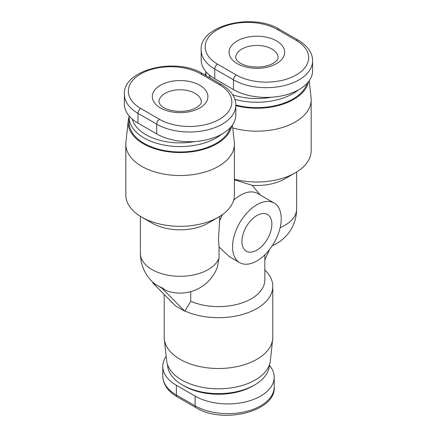 <?xml version="1.0" encoding="UTF-8"?>
<svg xmlns="http://www.w3.org/2000/svg" width="437" height="437" viewBox="0 0 437 437"><rect width="100%" height="100%" fill="white"/><g stroke="black" fill="none" stroke-linecap="round" stroke-linejoin="round"><path stroke-width="0.66" d="M309.227 80.67L311.073 97.904A54.292 31.344 180 0 1 311.177 99.844A54.292 31.344 180 0 1 232.763 127.921M234.401 179.186A54.292 31.344 0 0 0 295.281 172.823A54.292 31.344 0 0 0 311.177 150.656L311.177 99.844M205.914 72.362A51.976 30.006 0 0 0 205.188 75.137M125.823 144.172L125.823 194.984A54.292 31.344 0 0 0 141.719 217.145A54.292 31.344 0 0 0 218.5 217.145A54.292 31.344 0 0 0 234.401 194.984L234.401 144.172A54.292 31.344 180 0 1 200.889 173.128A54.292 31.344 180 0 1 141.725 166.333A54.292 31.344 180 0 1 125.823 144.172A54.292 31.344 180 0 1 125.927 142.233L128.238 120.688A51.976 30.006 0 0 0 143.363 143.762A51.976 30.006 0 0 0 197.245 150.874A51.976 30.006 0 0 0 231.752 125.943M232.446 124.998L234.298 142.233A54.292 31.344 180 0 1 234.401 144.172M129.139 116.69A51.976 30.006 0 0 0 128.238 120.688M173.642 303.999A54.292 31.344 180 0 1 169.381 299.695M264.844 270.017A54.292 31.344 180 0 1 272.792 286.344L272.792 337.156A54.292 31.344 180 0 1 272.688 339.096A54.292 31.344 180 0 1 237.712 366.474A54.292 31.344 180 0 1 180.11 359.323A54.292 31.344 180 0 1 164.312 339.096A54.292 31.344 180 0 1 164.208 337.156L164.208 294.472M164.312 339.096L166.628 360.64A51.976 30.006 0 0 0 181.748 379.999A51.976 30.006 0 0 0 236.892 386.843A51.976 30.006 0 0 0 270.372 360.64L272.688 339.096M239.673 262.642A34.43 19.878 -60 0 1 232.544 246.878A34.43 19.878 -60 0 1 247.571 212.235A34.43 19.878 -60 0 1 274.103 203.008A34.43 19.878 -60 0 1 281.231 218.768A34.43 19.878 -60 0 1 266.204 253.416A34.43 19.878 -60 0 1 239.673 262.642L229.174 256.579L219.03 246.938L218.484 238.76L219.593 220.849A34.43 19.878 -60 0 1 222.602 214.496M256.89 250.122A21.189 12.231 -60 0 1 246.293 251.171A21.189 12.231 -60 0 1 243.048 234.194A21.189 12.231 -60 0 1 256.89 215.528A21.189 12.231 -60 0 1 267.482 214.48A21.189 12.231 -60 0 1 270.727 231.452A21.189 12.231 -60 0 1 256.89 250.122M269.476 364.638A50.982 29.432 180 0 1 254.547 384.997A50.982 29.432 180 0 1 182.453 384.997A50.982 29.432 180 0 1 167.524 364.638M254.547 384.997L252.673 386.079L254.547 384.997M230.332 127.609A50.982 29.432 180 0 1 216.157 143.358A50.982 29.432 180 0 1 160.603 149.738A50.982 29.432 180 0 1 129.133 122.546L129.133 117.138A50.982 29.432 0 0 0 160.603 144.33A50.982 29.432 0 0 0 216.157 137.95A50.982 29.432 0 0 0 221.521 134.306M129.172 115.985A50.982 29.432 0 0 0 129.133 117.138M307.107 83.281A50.982 29.432 180 0 1 292.937 99.03A50.982 29.432 180 0 1 235.816 105.022M205.947 71.657A50.982 29.432 0 0 0 205.909 72.815A50.982 29.432 0 0 0 206.155 75.694M234.849 99.352A50.982 29.432 0 0 0 292.937 93.627A50.982 29.432 0 0 0 298.302 89.978M271.612 97.227A48.332 27.902 180 0 1 232.675 94.802M210.306 78.092A48.332 27.902 180 0 1 209.094 74.793M201.178 50.108L201.178 59.842A46.344 26.755 0 0 0 214.753 78.758L233.484 89.569A46.344 26.755 0 0 0 283.99 95.37A46.344 26.755 0 0 0 312.597 70.652L312.597 60.918C312.81 54.68 309.003 46.562 298.198 40.182L279.472 29.372C252.591 12.373 199.157 25.537 201.178 50.108A46.344 26.755 0 0 0 214.753 69.03A3.971 2.294 -60 0 1 217.566 64.163A42.373 24.461 180 0 1 217.566 29.569A42.373 24.461 180 0 1 277.49 29.569A3.971 2.294 -60 0 1 279.472 29.372M194.836 141.555A48.332 27.902 180 0 1 132.313 119.121M124.403 94.436L124.403 104.164A46.344 26.755 0 0 0 137.977 123.087L156.703 133.897A46.344 26.755 0 0 0 207.209 139.698A46.344 26.755 0 0 0 235.822 114.98L235.822 105.246C236.029 99.008 232.222 90.885 221.422 84.51L202.697 73.695C175.816 56.701 122.376 69.865 124.403 94.436A46.344 26.755 0 0 0 137.977 113.358A3.971 2.294 -60 0 1 140.785 108.491A42.373 24.461 180 0 1 140.785 73.891A42.373 24.461 180 0 1 200.709 73.891A3.971 2.294 -60 0 1 202.697 73.695M182.453 384.997L184.327 386.079A48.332 27.902 0 0 0 252.673 386.079M269.438 365.343A46.344 26.755 180 0 1 274.207 377.158A46.344 26.755 180 0 1 245.599 401.882A46.344 26.755 180 0 1 195.093 396.08L176.368 385.27A46.344 26.755 180 0 1 162.793 366.348A46.344 26.755 180 0 1 166.164 356.33M233.62 200.277A34.43 19.878 -60 0 1 257.65 193.515L274.103 203.008M234.401 179.793L252.215 185.326A39.723 22.937 0 0 0 284.979 178.766L295.281 172.823M252.215 185.326L260.305 195.044M219.03 257.961A39.723 22.937 180 0 1 176.116 276.184A39.723 22.937 180 0 1 140.386 253.367A39.723 39.723 0 0 0 153.196 282.581A32.125 18.545 0 0 0 157.396 285.563A32.125 18.545 0 0 0 162.564 287.983A39.166 22.615 120 0 0 167.688 291.102A39.723 39.723 0 0 0 217.375 267.127L219.03 257.961L219.03 246.938M190.745 291.643L190.745 301.284L184.791 311.21L175.428 305.802L152.715 282.859L153.201 282.575M264.844 254.798L264.844 279.855A46.344 26.755 180 0 1 239.257 303.781A46.344 26.755 180 0 1 190.745 301.284M184.791 311.21L162.078 288.262L152.715 282.859M162.078 288.262L162.564 287.983M272.792 286.344A54.292 31.344 180 0 1 242.3 314.514A54.292 31.344 180 0 1 185.08 311.046M269.645 249.401L264.844 259.791M141.719 217.145A54.292 31.344 0 0 0 141.725 217.145L152.021 223.094A39.723 22.937 0 0 0 208.203 223.094L218.5 217.145M235.822 105.65A51.976 30.006 0 0 0 308.527 81.615M219.593 220.849L219.762 216.397M271.869 49.026A21.189 12.231 180 0 1 278.074 57.679C277.604 58.421 279.352 59.006 273.24 63.294C266.057 67.112 257.486 68.019 247.528 66.009C243.917 65.064 241.098 63.846 239.061 62.344L236.92 60.404L235.701 57.679A21.189 12.231 180 0 1 241.907 49.026A21.189 12.231 180 0 1 271.869 49.026M195.093 93.354A21.189 12.231 180 0 1 201.299 102.001C200.829 102.744 202.571 103.334 196.464 107.622C189.281 111.44 180.71 112.342 170.752 110.332C167.142 109.392 164.317 108.174 162.285 106.672L160.144 104.727L158.926 102.001A21.189 12.231 180 0 1 165.131 93.354A21.189 12.231 180 0 1 195.093 93.354M160.45 85.248A27.81 16.054 0 0 0 160.45 107.95A27.81 16.054 0 0 0 199.775 107.95A27.81 16.054 0 0 0 199.775 85.248A27.81 16.054 0 0 0 160.45 85.248M237.225 40.92A27.81 16.054 0 0 0 237.225 63.622A27.81 16.054 0 0 0 276.55 63.622A27.81 16.054 0 0 0 276.55 40.92A27.81 16.054 0 0 0 237.225 40.92M277.49 29.569L296.215 40.379A42.373 24.461 180 0 1 296.215 74.973A42.373 24.461 180 0 1 236.291 74.973L217.566 64.163M214.753 78.758L214.753 69.03L233.484 79.84A3.971 2.294 -60 0 1 236.291 74.973M233.484 89.569L233.484 79.84A46.344 26.755 0 0 0 283.99 85.641A46.344 26.755 0 0 0 312.597 60.918M296.215 40.379A3.971 2.294 -60 0 1 298.198 40.182M200.709 73.891L219.434 84.707A42.373 24.461 180 0 1 219.434 119.301A42.373 24.461 180 0 1 159.51 119.301L140.785 108.491M137.977 123.087L137.977 113.358L156.703 124.168A3.971 2.294 -60 0 1 159.51 119.301M156.703 133.897L156.703 124.168A46.344 26.755 0 0 0 207.209 129.969A46.344 26.755 0 0 0 235.822 105.246M219.434 84.707A3.971 2.294 -60 0 1 221.422 84.51M195.093 396.08L195.093 405.809A3.971 2.294 120 0 0 195.913 407.628C222.799 424.627 276.233 411.463 274.207 386.892A46.344 26.755 180 0 1 245.599 411.61A46.344 26.755 180 0 1 195.093 405.809L176.368 394.999A3.971 2.294 120 0 0 177.187 396.818C167.83 391.273 163.028 384.358 162.793 376.082L162.793 366.348M176.368 385.27L176.368 394.999A46.344 26.755 180 0 1 162.793 376.082M272.333 245.638A39.723 39.723 0 0 0 296.614 209.039A39.723 22.937 180 0 1 280.166 227.628M205.909 72.815L205.909 75.552M195.913 407.628L177.187 396.818M274.207 386.892L274.207 377.158M296.614 209.039L296.614 172.02M140.386 253.367L140.386 216.348"/></g></svg>
